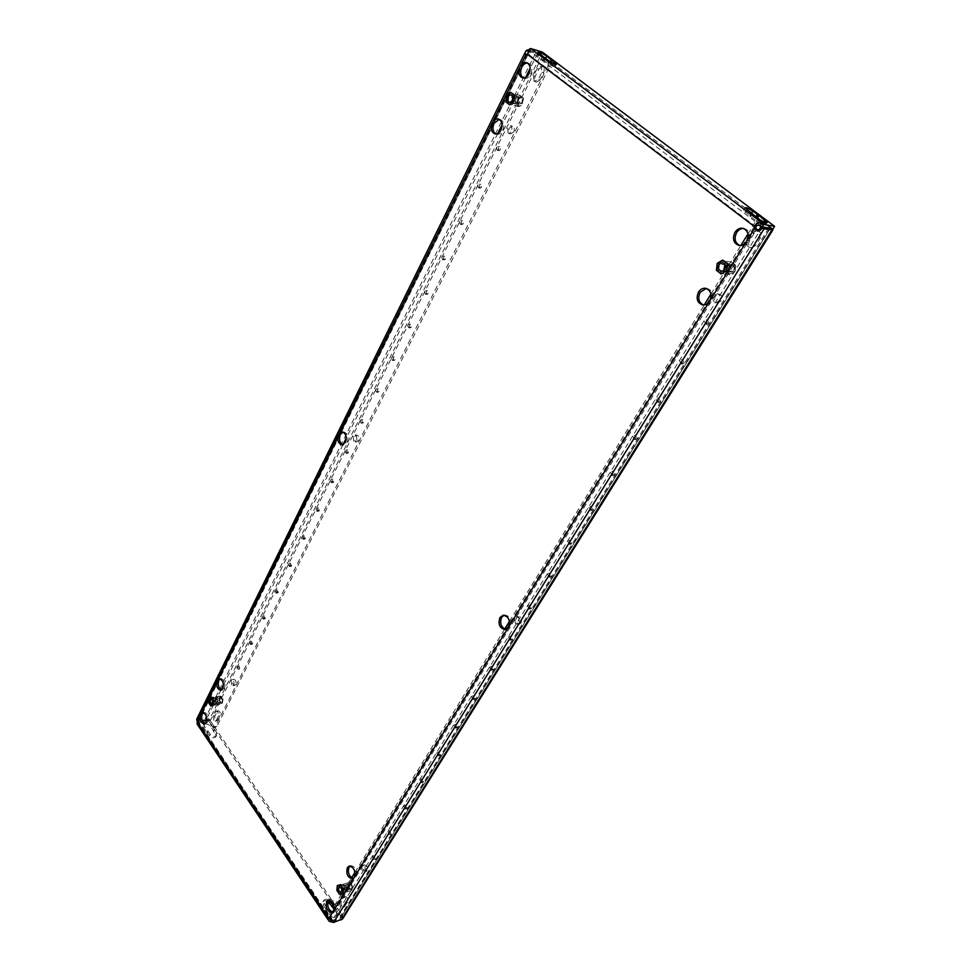 <?xml version="1.0" encoding="UTF-8"?>
<svg xmlns="http://www.w3.org/2000/svg" width="971" height="971" viewBox="0 0 971 971"><rect width="100%" height="100%" fill="white"/><g stroke="black" fill="none" stroke-linecap="round" stroke-linejoin="round"><path stroke-width="0.73" stroke-dasharray="4.86 3.64" d="M421.645 779.385L423.04 782.408L423.623 781.958L422.227 778.936L421.645 779.385M419.982 779.786L421.378 782.82L421.96 782.371L420.564 779.337L419.982 779.786M438.382 752.404L439.79 755.45L440.409 754.977L439.001 751.93L438.382 752.404M436.719 752.78L438.127 755.826L438.746 755.353L437.338 752.307L436.719 752.78M389.48 831.237L390.852 834.21L389.99 830.836L389.48 831.237M387.83 831.686L389.201 834.672L388.327 831.285L387.83 831.686M405.356 805.651L406.74 808.649L407.274 808.224L405.89 805.226L405.356 805.651M403.693 806.088L405.077 809.086L405.623 808.661L404.239 805.663L403.693 806.088M491.435 666.907L492.843 670.014L493.62 669.468L492.2 666.349L491.435 666.907M489.76 667.186L491.18 670.306L491.945 669.747L490.537 666.628L489.76 667.186M510.127 636.77L511.535 639.913L512.372 639.319L510.952 636.175L510.127 636.77M508.464 637.025L509.872 640.168L510.697 639.573L509.29 636.43L508.464 637.025M455.581 724.694L456.989 727.752L457.657 727.255L456.249 724.184L455.581 724.694M453.918 725.034L455.326 728.104L455.994 727.607L454.586 724.536L453.918 725.034M473.253 696.195L474.673 699.29L475.389 698.756L473.969 695.673L473.253 696.195M471.59 696.51L473.011 699.606L473.714 699.084L472.307 695.989L471.59 696.51M374.017 856.167L375.376 859.117L374.017 856.167M372.366 856.64L373.726 859.602L372.366 856.64M263.772 616.367L264.731 618.964L265.338 618.466L264.391 615.857L263.772 616.367M262.121 616.549L263.08 619.158L263.699 618.648L262.74 616.039L262.121 616.549M276.759 590.392L277.718 593.014L278.374 592.492L277.415 589.87L276.759 590.392M275.109 590.562L276.067 593.184L276.711 592.65L275.764 590.028L275.109 590.562M238.696 666.494L239.655 669.068L239.254 666.021L238.696 666.494M237.058 666.725L238.016 669.298L237.616 666.264L237.058 666.725M251.088 641.722L252.047 644.307L252.63 643.822L251.671 641.236L251.088 641.722M249.45 641.94L250.397 644.526L250.979 644.04L250.033 641.443L249.45 641.94M317.687 508.598L318.622 511.268L319.398 510.661L318.464 507.991L317.687 508.598M316.012 508.67L316.947 511.353L317.735 510.746L316.801 508.064L316.012 508.67M332.021 479.953L332.944 482.636L333.769 482.004L332.847 479.322L332.021 479.953M330.334 480.002L331.269 482.684L332.094 482.053L331.172 479.358L330.334 480.002M290.074 563.799L291.021 566.433L291.713 565.875L290.766 563.241L290.074 563.799M288.411 563.933L289.358 566.566L290.05 566.02L289.103 563.374L288.411 563.933M303.705 536.538L304.651 539.196L305.392 538.614L304.445 535.956L303.705 536.538M302.042 536.647L302.988 539.306L303.717 538.723L302.782 536.065L302.042 536.647M346.72 450.568L347.63 453.275L348.516 452.62L347.594 449.901L346.72 450.568M345.033 450.58L345.955 453.299L346.829 452.632L345.919 449.913L345.033 450.58M593.075 509.605L591.946 510.333L590.574 507.093L591.727 506.352L593.075 509.605M591.424 509.69L590.283 510.43L588.924 507.178L590.065 506.437L591.424 509.69M614.813 474.661L613.575 475.438L612.24 472.173L613.49 471.396L614.813 474.661M613.162 474.71L611.924 475.487L610.589 472.209L611.827 471.433L613.162 474.71M551.528 576.373L550.569 577.029L549.173 573.837L550.144 573.181L551.528 576.373M549.865 576.556L548.894 577.211L547.498 574.019L548.469 573.351L549.865 576.556M571.992 543.493L570.948 544.185L569.564 540.968L570.62 540.264L571.992 543.493M570.329 543.626L569.285 544.318L567.901 541.102L568.957 540.398L570.329 543.626M684.239 363.081L682.649 363.991L681.436 360.642L683.038 359.719L684.239 363.081M682.601 362.972L681.011 363.882L679.797 360.52L681.399 359.61L682.601 362.972M708.903 323.428L707.167 324.399L706.014 321.025L707.762 320.054L708.903 323.428M707.276 323.258L705.541 324.229L704.388 320.843L706.135 319.884L707.276 323.258M637.231 438.637L635.884 439.45L634.585 436.161L635.932 435.336L637.231 438.637M635.58 438.637L634.233 439.45L632.934 436.149L634.281 435.324L635.58 438.637M660.365 401.46L658.896 402.322L657.634 398.996L659.103 398.134L660.365 401.46M658.714 401.399L657.258 402.273L655.995 398.935L657.464 398.074L658.714 401.399M428.272 293.57L427.07 294.395L426.245 291.591L427.446 290.766L428.272 293.57M426.572 293.388L425.371 294.213L424.545 291.409L425.747 290.584L426.572 293.388M445.555 259.099L444.281 259.961L443.468 257.157L444.754 256.283L445.555 259.099M443.856 258.881L442.57 259.743L441.769 256.927L443.055 256.053L443.856 258.881M395.088 359.731L394.032 360.496L393.158 357.729L394.226 356.964L395.088 359.731M393.401 359.634L392.345 360.399L391.471 357.631L392.527 356.867L393.401 359.634M411.461 327.093L410.332 327.882L409.483 325.103L410.612 324.314L411.461 327.093M409.762 326.96L408.633 327.749L407.784 324.969L408.912 324.18L409.762 326.96M500.417 149.704L498.863 150.699L498.159 147.835L499.713 146.839L500.417 149.704M498.706 149.328L497.164 150.323L496.46 147.458L498.002 146.463L498.706 149.328M463.325 223.67L461.965 224.568L461.189 221.74L462.56 220.83L463.325 223.67M461.626 223.391L460.254 224.301L459.489 221.461L460.849 220.551L461.626 223.391M481.604 187.221L480.147 188.168L479.407 185.315L480.863 184.369L481.604 187.221M479.905 186.893L478.448 187.84L477.708 184.988L479.164 184.041L479.905 186.893M379.151 391.507L378.156 392.235L377.27 389.492L378.265 388.764L379.151 391.507M377.464 391.459L376.469 392.175L375.583 389.432L376.578 388.703L377.464 391.459M531.671 608.307L530.773 608.926L529.365 605.758L530.263 605.139L531.671 608.307M529.996 608.526L529.11 609.145L527.702 605.977L528.6 605.358L529.996 608.526M363.64 422.458L362.705 423.15L361.795 420.431L362.729 419.727L363.64 422.458M361.952 422.446L361.018 423.138L360.107 420.407L361.042 419.715L361.952 422.446M714.34 301.896C712.75 300.221 712.544 298.206 713.746 295.852L717.411 293.873L718.916 294.504C720.603 296.179 720.834 298.218 719.608 300.646L715.979 302.624L714.34 301.896M721.235 300.852L717.605 302.818C714.68 301.75 713.94 299.505 715.372 296.07L719.038 294.079C721.938 295.172 722.667 297.417 721.235 300.852M362.207 870.817L361.782 866.108L362.705 865.355L364.914 866.435L365.399 871.242L364.489 871.982L362.207 870.817M367.05 870.756L366.14 871.497C363.53 870.938 362.62 868.972 363.433 865.622L364.356 864.87C366.965 865.44 367.863 867.394 367.05 870.756M515.358 623.37L514.861 618.078L516.596 616.864L518.817 617.787L519.4 623.164L517.677 624.377L515.358 623.37M521.063 622.933L519.339 624.147C516.378 623.479 515.443 621.379 516.536 617.847L518.271 616.634C521.233 617.313 522.167 619.413 521.063 622.933M353.711 441.174L353.226 436.38L355.046 435.02L356.442 435.736L356.879 440.482L355.058 441.829L353.711 441.174M358.554 440.482L356.745 441.829C354.67 441.113 354.051 439.305 354.913 436.392L356.733 435.032C358.809 435.748 359.416 437.569 358.554 440.482M508.136 133.112L507.554 127.735L510.77 125.708L511.62 126.145L512.13 131.473L508.938 133.5L508.136 133.112M513.841 131.874L510.637 133.901C508.67 132.942 508.209 131.024 509.253 128.148L512.47 126.121C514.436 127.08 514.885 129.009 513.841 131.874M231.584 684.834L231.159 680.513L232.239 679.603L233.768 680.489L234.145 684.749L233.076 685.66L231.584 684.834M235.771 684.494L234.703 685.405C232.761 684.81 232.118 683.099 232.797 680.27L233.865 679.36C235.819 679.955 236.451 681.678 235.771 684.494M203.303 712.665L204.104 712.338C207.709 713.479 208.911 716.719 207.685 722.048L204.978 723.626M220.089 678.85L220.89 678.559C224.568 679.712 225.758 682.977 224.483 688.354L221.631 690.017M350.021 866.011L350.822 865.622C355.738 866.727 357.437 870.465 355.908 876.849L353.31 878.367M527.496 62.994L528.394 63.151C531.999 65.081 532.788 68.783 530.736 74.221C528.94 77.462 526.743 78.845 524.146 78.348L523.308 78.008M499.24 119.336L500.138 119.445C503.84 121.29 504.702 124.956 502.711 130.442C501.085 133.391 499.07 134.678 496.679 134.314L495.829 134.01M706.305 288.436L707.143 288.484C712.641 290.56 714.037 294.868 711.306 301.411C709.485 304.129 707.204 305.392 704.436 305.185L703.623 305.028M342.884 432.059L343.734 431.937C347.654 433.321 348.807 436.78 347.181 442.327L342.909 444.767M329.266 899.899L330.055 899.486C334.849 900.578 336.524 904.28 335.068 910.604L332.616 912.024M504.07 615.226L504.908 615.007C510.515 616.318 512.263 620.335 510.188 627.048L506.085 629.366M743.64 228.476L744.466 228.586C749.794 230.843 751.044 235.176 748.228 241.621C746.153 244.704 743.568 246.051 740.485 245.663L739.671 245.457M768.668 228.161L340.615 915.956L335.978 909.099L337.617 908.577L337.131 903.418L756.506 222.99L761.215 220.599L772.455 228.84M340.178 906.404L339.765 901.768L343.224 896.852L345.409 897.957L345.882 902.69L342.423 907.594L340.178 906.404M748.41 246.852C746.748 245.19 746.541 243.126 747.791 240.687L752.574 232.943L756.737 230.807L757.999 231.365C759.771 233.016 760.002 235.103 758.715 237.64L753.909 245.396L749.83 247.508L748.41 246.852M762.611 221.23L761.009 220.903L769.311 227.141L768.729 228.076M761.009 220.903L759.613 220.259L754.904 222.662L756.506 222.99M337.131 903.418L335.493 903.94L351.599 877.76M354.949 872.322L504.726 629.038M509.447 621.367L704.23 304.979M710.966 294.031L740.909 245.384M747.986 233.902L754.904 222.662M335.493 903.94L335.978 909.099M204.323 723.346L204.359 726.308L210.343 734.294C212.722 736.661 214.822 737.013 216.63 735.375L214.227 729.197L208.716 720.992L540.896 55.201L549.003 60.53C550.496 61.998 550.715 64.025 549.622 66.623L216.934 726.381L215.853 727.315L214.154 726.344L210.331 720.7L205.184 718.455L197.562 719.778L198.509 721.186L202.211 720.543M213.778 720.361L213.365 716.113L216.472 711.027L218.002 711.925L218.378 716.137L216.254 720.348L215.271 721.198L213.778 720.361M534.099 81.297L533.504 75.835L537.133 68.577L540.665 66.404L541.381 66.768L541.903 72.218L538.25 79.488L534.099 81.297M516.099 95.935L515.54 101.809L511.608 104.965L508.221 102.271L508.768 96.42L512.7 93.252L516.099 95.935L510.952 92.791L507.032 95.971L506.486 101.821L509.872 104.516L513.805 101.36L514.351 95.474M724.609 260.798L728.99 264.258L728.214 270.812L723.079 273.871L718.722 270.387L719.487 263.869L724.609 260.798L722.946 260.531L717.824 263.614L717.071 270.132L721.429 273.616L726.563 270.557L727.34 263.991L722.946 260.531M212.965 705.541L210.841 702.446L211.12 698.198L213.523 697.032L215.659 700.127L215.368 704.4L211.302 705.82L213.717 704.667L213.996 700.394L211.872 697.299L209.469 698.465L209.19 702.725L211.302 705.82M339.073 889.8L339.449 885.224L342.399 884.375L344.984 888.137L344.608 892.737L341.646 893.563L339.073 889.8L337.398 890.31L339.971 894.073L342.933 893.247L343.309 888.647L340.724 884.884L337.774 885.722L337.398 890.31M197.344 722.545L198.994 722.254L198.849 720.798L197.21 721.089M329.181 917.959L330.844 917.425L328.319 917.729M525.869 54.886L529.061 54.777L527.314 54.255M755.851 226.716L529.061 54.777L530.215 52.774L529.341 51.633M529.11 51.499L541.078 54.485L772.977 228.938M530.846 48.562L529.632 51.026L762.235 226.765M541.078 54.485L542.291 52.033M763.412 222.614L751.226 213.729C747.439 211.168 744.866 210.052 743.507 210.355L756.409 221.17C760.9 224.228 763.959 225.563 765.573 225.187L763.412 222.614L763.849 221.91M542.765 59.899L547.79 63.431C551.346 65.773 553.834 66.853 555.23 66.659L545.496 58.576C541.308 55.82 538.383 54.558 536.72 54.764L542.765 59.899L544.003 57.435M331.669 920.314L332.143 919.209L330.844 917.425L756.093 228.889M333.551 922.45L331.669 920.277M762.247 226.874L332.385 920.702L340.129 918.202L769.797 228.391M197.356 722.375L198.096 721.671L198.897 723.019L198.994 722.254L330.686 919.391M197.137 723.698L198.897 723.019L329.752 918.19M331.681 920.484L343.37 917.134L209.384 719.365L208.692 720.761L342.496 918.517L343.37 917.134M331.779 921.6L332.349 920.702L198.096 721.671M196.676 723.031L198.521 721.259L202.235 720.603M328.866 900.263C326.681 898.964 324.994 899 323.804 900.384L324.144 903.491L330.116 913.371C332.907 916.369 335.42 916.867 337.677 914.852L337.277 911.089L334.121 906.416M328.04 901.683C325.843 900.36 324.156 900.396 322.955 901.78L323.294 904.887L325.831 909.159L326.693 907.764L325.892 909.754L329.254 914.767C332.046 917.765 334.558 918.263 336.816 916.248L336.415 912.485L334.109 909.074M214.154 726.344L212.54 726.636L211.435 725.021L205.888 722.606M208.716 720.992L206.665 719.839L209.384 719.365M331.815 921.989L342.496 918.517M206.459 731.867L209.639 735.702C212.018 738.057 214.118 738.409 215.926 736.771L215.623 734.598L210.731 726.442C207.915 723.674 205.439 723.261 203.303 725.203L203.667 727.704L206.459 731.867L207.163 730.471M331.475 922.098L197.829 722.655L208.692 720.761M527.144 54.412L527.605 55.408L198.849 720.798L198.545 719.948L529.159 51.864M196.919 720.336L198.035 721.065M527.241 54.194L198.545 719.948L196.7 719.353M196.385 719.984L197.562 719.778L527.969 49.849M529.292 51.609L537.594 53.478L530.166 68.407M529.207 50.225L536.004 52.288L205.184 718.455M337.617 908.577L342.253 915.422L342.629 918.93M340.615 915.956L340.129 918.202M770.258 228.391L769.311 227.141M755.511 245.687L751.445 247.799C748.617 246.646 747.925 244.376 749.406 240.99L754.176 233.258L758.339 231.134C761.143 232.312 761.81 234.581 760.329 237.944L755.511 245.687L753.909 245.396M344.013 897.046L344.863 896.342C347.412 896.901 348.298 898.843 347.521 902.168L344.074 907.072C341.525 906.513 340.639 904.571 341.404 901.258L344.013 897.046L342.375 897.556M549.003 60.53L542.595 55.711L536.004 52.288M540.896 55.201L537.594 53.478M549.622 66.623L547.923 66.113C549.003 63.516 548.797 61.489 547.304 60.02M547.923 66.113L215.307 726.672L216.934 726.381M212.54 726.636L214.227 727.607L215.307 726.672M217.103 711.609L218.099 710.748C220.016 711.342 220.648 713.042 219.992 715.845L216.897 720.919C214.979 720.324 214.336 718.625 214.992 715.833L217.103 711.609L215.477 711.889M539.961 79.962L536.478 82.11C534.56 81.103 534.135 79.173 535.215 76.321L538.844 69.075L542.376 66.902C544.282 67.921 544.695 69.851 543.614 72.704L539.961 79.962L538.25 79.488M341.646 893.563L339.971 894.073M339.449 885.224L337.774 885.722M342.399 884.375L340.724 884.884M344.984 888.137L343.309 888.647M344.608 892.737L342.933 893.247M215.368 704.4L213.717 704.667M210.841 702.446L209.19 702.725M211.12 698.198L209.469 698.465M213.523 697.032L211.872 697.299M215.659 700.127L213.996 700.394M719.487 263.869L717.824 263.614M728.99 264.258L727.34 263.991M728.214 270.812L726.563 270.557M723.079 273.871L721.429 273.616M718.722 270.387L717.071 270.132M512.7 93.252L510.952 92.791M515.54 101.809L513.805 101.36M511.608 104.965L509.872 104.516M508.221 102.271L506.486 101.821M508.768 96.42L507.032 95.971M518.029 103.193C518.332 98.047 519.946 96.772 522.847 99.345C522.519 104.504 520.917 105.778 518.029 103.193M518.041 102.817C517.725 99.952 518.672 98.411 520.869 98.192L522.143 99.54C522.459 102.416 521.512 103.958 519.327 104.176L518.041 102.817M513.513 101.639C513.198 98.763 514.145 97.221 516.341 97.003L517.616 98.362C517.931 101.227 516.997 102.78 514.8 102.999L513.513 101.639M512.627 99.418L512.712 101.979L514.314 103.679C517.058 103.399 518.235 101.457 517.834 97.865L516.244 96.178L512.712 99.078M523.563 98.763L521.524 105.341C519.619 106.409 518.211 105.888 517.3 103.763C517.494 97.476 519.509 95.631 523.357 98.241L523.563 98.763M523.126 97.913L519.813 95.304L516.002 98.374L515.467 104.031L518.757 106.64L521.269 105.511L522.592 103.594L523.126 97.913L514.254 95.559L513.72 101.287L509.884 104.358L506.595 101.737L507.117 96.044L510.94 92.949L514.254 95.559M509.836 104.88L505.903 101.919M506.243 102.016L506.474 95.704M506.813 95.801L510.989 92.427M519.813 95.304L510.94 92.949M522.592 103.594L513.72 101.287M518.757 106.64L509.884 104.358M515.467 104.031L506.595 101.737M516.002 98.374L507.117 96.044M219.664 700.71L219.737 698.355C220.757 696.777 221.716 697.093 222.614 699.302C222.808 702.312 222.031 703.222 220.271 702.033L219.664 700.71M219.555 700.661L220.478 697.785L222.068 699.46L221.145 702.336L219.555 700.661M215.234 701.365L216.169 698.489L217.747 700.164L216.824 703.04L215.234 701.365M217.783 700.055L215.805 697.967L214.652 701.56L216.63 703.659L217.783 700.055M223.063 699.084L222.456 703.016C221.121 703.975 220.041 703.283 219.215 700.928C218.839 697.736 219.616 696.328 221.534 696.717L223.063 699.084M222.395 699.059L220.32 696.061L217.977 697.19L217.71 701.305L219.774 704.303L222.116 703.38L222.395 699.059L213.936 700.431L213.656 704.582L211.314 705.711L209.251 702.688L209.53 698.55L211.86 697.409L213.936 700.431M211.29 706.087L208.704 702.846M209.044 702.798L209.008 698.331M209.335 698.283L211.884 697.032M220.32 696.061L211.86 697.409M222.116 703.186L213.656 704.582M219.774 704.303L211.314 705.711M217.71 701.305L209.251 702.688M217.977 697.19L209.53 698.55M348.213 887.045L348.091 885.321C349.135 882.833 350.385 883.064 351.842 886.025C352.06 889.302 351.114 890.176 349.002 888.659L348.213 887.045M348.152 887.069L349.014 884.144L351.235 886.207L350.373 889.133L348.152 887.069M343.783 888.404L344.644 885.467L346.865 887.53L346.004 890.468L343.783 888.404M346.963 887.506L344.183 884.933L343.115 888.599L345.894 891.184L346.963 887.506M352.376 885.868L352.06 889.545C350.385 891.111 348.929 890.334 347.667 887.203C347.205 883.901 348.055 882.445 350.228 882.857L352.376 885.868M351.805 886.062L349.293 882.421L346.416 883.246L346.04 887.688L348.553 891.317L351.429 890.516L351.805 886.062L343.236 888.671L342.86 893.15L339.984 893.951L337.483 890.286L337.847 885.819L340.712 885.006L343.236 888.671M352.06 889.545L351.429 890.516L342.86 893.15M343.091 893.478L339.947 894.364L336.888 890.468M337.216 890.358L337.617 885.491M349.281 882.421L340.712 885.006M348.553 891.317L339.984 893.951M346.04 887.688L337.483 890.286M346.416 883.246L337.847 885.819M728.578 270.436C729.027 264.682 731.127 263.444 734.853 266.709C734.392 272.475 732.292 273.713 728.578 270.436M728.723 270.108C728.286 267.086 729.403 265.447 732.061 265.168L734.052 266.94C734.489 269.95 733.384 271.601 730.726 271.88L728.723 270.108M725.325 265.386L727.765 264.476L729.755 266.248C730.192 269.283 729.087 270.933 726.429 271.212L724.487 269.61M723.759 270.411L725.992 272.014C729.306 271.662 730.702 269.586 730.156 265.811L727.655 263.59L724.936 264.428M735.8 266.151L735.071 271.504C732.146 274.587 729.67 274.417 727.643 270.994C725.325 265.265 733.845 260.167 735.8 266.151M735.617 265.435L731.369 262.085L726.393 265.059L725.653 271.358L729.876 274.72L734.78 271.929L735.921 266.515L735.617 265.435L727.194 264.076L726.454 270.46L721.441 273.446L717.205 270.047L717.945 263.699L722.934 260.701L727.194 264.076M721.38 274.016L716.416 270.266M716.756 270.326L717.229 263.335M717.557 263.396L722.994 260.119M731.369 262.085L722.934 260.701M734.877 271.771L726.454 270.46M729.876 274.72L721.441 273.446M725.653 271.358L717.205 270.047M726.393 265.059L717.945 263.699M525.699 77.389L502.08 124.871M497.795 133.488L346.307 438.042M342.981 444.742L223.488 684.968M221.085 689.811L206.677 718.783M342.253 915.422L770.901 227.469M542.595 55.711L210.331 720.7M541.903 72.218L543.614 72.704M533.504 75.835L535.215 76.321M537.133 68.577L538.844 69.075M213.365 716.113L214.992 715.833M218.378 716.137L219.992 715.845M216.254 720.348L217.88 720.069M339.765 901.768L341.404 901.258M345.882 902.69L347.521 902.168M343.261 906.902L344.899 906.38M758.715 237.64L760.329 237.944M747.791 240.687L749.406 240.99M752.574 232.943L754.176 233.258M209.639 735.702L210.343 734.294M207.563 732.595L208.255 731.199M215.623 734.598L216.327 733.202M213.535 731.515L214.239 730.119M213.535 731.054L214.239 729.658M213.523 730.593L214.227 729.197M210.731 726.442L211.423 725.058M203.667 727.704L204.359 726.308M207.005 732.231L207.709 730.835M323.294 904.887L324.144 903.491M325.783 908.589L326.632 907.193M325.892 909.754L326.742 908.346M329.254 914.767L330.116 913.371M336.415 912.485L337.277 911.089M543.529 60.336L544.767 57.872M544.282 60.772L545.52 58.309M538.068 56.354L539.293 53.878M550.375 62.387L551.637 59.911M554.065 65.288L554.72 63.989M547.79 63.431L549.028 60.955M750.365 216.606L751.979 213.972M756.409 221.17L758.035 218.536M750.037 216.217L751.651 213.584M749.721 215.829L751.323 213.195M745.267 212.467L746.869 209.845M421.378 782.82L423.04 782.408M438.127 755.826L439.79 755.45M389.201 834.672L390.852 834.21M405.077 809.086L406.74 808.649M491.18 670.306L492.843 670.014M509.872 640.168L511.535 639.913M455.326 728.104L456.989 727.752M473.011 699.606L474.673 699.29M373.726 859.602L375.376 859.117M263.08 619.158L264.731 618.964M276.067 593.184L277.718 593.014M238.016 669.298L239.655 669.068M250.397 644.526L252.047 644.307M316.947 511.353L318.622 511.268M331.269 482.684L332.944 482.636M289.358 566.566L291.021 566.433M302.988 539.306L304.651 539.196M345.955 453.299L347.63 453.275M590.283 510.43L591.946 510.333M611.924 475.487L613.575 475.438M548.894 577.211L550.569 577.029M569.285 544.318L570.948 544.185M681.011 363.882L682.649 363.991M705.541 324.229L707.167 324.399M634.233 439.45L635.884 439.45M657.258 402.273L658.896 402.322M425.371 294.213L427.07 294.395M442.57 259.743L444.281 259.961M392.345 360.399L394.032 360.496M408.633 327.749L410.332 327.882M497.164 150.323L498.863 150.699M460.254 224.301L461.965 224.568M478.448 187.84L480.147 188.168M376.469 392.175L378.156 392.235M529.11 609.145L530.773 608.926M361.018 423.138L362.705 423.15M715.979 302.624L717.605 302.818M364.489 871.982L366.14 871.497M517.677 624.377L519.339 624.147M355.058 441.829L356.745 441.829M508.938 133.5L510.637 133.901M233.076 685.66L234.703 685.405M205.828 723.662L204.177 723.953M222.48 690.065L220.83 690.32M354.197 878.257L352.509 878.767M524.146 78.348L522.41 77.862M496.679 134.314L494.931 133.913M704.436 305.185L702.773 304.979M343.77 444.888L342.059 444.9M333.502 911.915L331.827 912.437M506.959 629.342L505.248 629.584M740.485 245.663L738.834 245.372M329.897 917.207L328.222 917.753M530.215 52.774L530.166 50.055M332.143 919.209L332.228 921.261M527.302 55.347L526.573 55.092M770.319 228.343L340.797 917.704M761.215 220.599L759.613 220.259M215.853 727.315L214.227 727.607M744.466 228.586L742.827 228.258M504.908 615.007L503.209 615.238M330.055 899.486L328.38 899.996M343.734 431.937L342.023 431.925M707.143 288.484L705.48 288.266M500.138 119.445L498.402 119.02M528.394 63.151L526.658 62.642M350.822 865.622L349.147 866.108M220.89 678.559L219.24 678.802M204.104 712.338L202.454 712.617M534.778 81.637L536.478 82.11M540.665 66.404L542.376 66.902M232.239 679.603L233.865 679.36M216.472 711.027L218.099 710.748M215.271 721.198L216.897 720.919M510.77 125.708L512.47 126.121M355.046 435.02L356.733 435.032M516.596 616.864L518.271 616.634M362.705 865.355L364.356 864.87M343.224 896.852L344.863 896.342M342.423 907.594L344.074 907.072M717.411 293.873L719.038 294.079M749.83 247.508L751.445 247.799M756.737 230.807L758.339 231.134M361.042 419.715L362.729 419.727M528.6 605.358L530.263 605.139M376.578 388.703L378.265 388.764M479.164 184.041L480.863 184.369M460.849 220.551L462.56 220.83M498.002 146.463L499.713 146.839M408.912 324.18L410.612 324.314M392.527 356.867L394.226 356.964M443.055 256.053L444.754 256.283M425.747 290.584L427.446 290.766M657.464 398.074L659.103 398.134M634.281 435.324L635.932 435.336M706.135 319.884L707.762 320.054M681.399 359.61L683.038 359.719M568.957 540.398L570.62 540.264M548.469 573.351L550.144 573.181M611.827 471.433L613.49 471.396M590.065 506.437L591.727 506.352M345.919 449.913L347.594 449.901M302.782 536.065L304.445 535.956M289.103 563.374L290.766 563.241M331.172 479.358L332.847 479.322M316.801 508.064L318.464 507.991M250.033 641.443L251.671 641.236M237.616 666.264L239.254 666.021M275.764 590.028L277.415 589.87M262.74 616.039L264.391 615.857M372.84 856.252L374.49 855.779M472.307 695.989L473.969 695.673M454.586 724.536L456.249 724.184M509.29 636.43L510.952 636.175M490.537 666.628L492.2 666.349M404.239 805.663L405.89 805.226M388.327 831.285L389.99 830.836M437.338 752.307L439.001 751.93M420.564 779.337L422.227 778.936M215.926 736.771L216.63 735.375M213.486 731.114L214.19 729.731M213.584 730.981L214.288 729.585M203.303 725.203L204.007 723.796M322.955 901.78L323.804 900.384M325.831 909.172L326.681 907.776M336.816 916.248L337.677 914.852M555.23 66.659L556.48 64.195M536.72 54.764L537.946 52.3M743.507 210.355L745.097 207.745M765.573 225.187L767.199 222.565M516.341 97.003L520.869 98.192M516.244 96.178L511.037 94.806M523.357 98.241L523.041 97.622M514.314 103.679L509.107 102.331M514.8 102.999L519.327 104.176M216.169 698.489L220.478 697.785M215.805 697.967L210.841 698.756M221.534 696.717L220.769 696.292M216.63 703.659L211.678 704.473M216.824 703.04L221.145 702.336M344.644 885.467L349.014 884.144M344.183 884.933L339.17 886.45M350.228 882.857L349.293 882.421M345.894 891.184L340.87 892.725M346.004 890.468L350.373 889.133M727.765 264.476L732.061 265.168M727.655 263.59L722.703 262.789M725.992 272.014L721.04 271.249M726.429 271.212L730.726 271.88"/><path stroke-width="1.46" d="M529.171 50.759L527.969 49.849L526.246 50.48L524.91 52.92L525.869 54.886L519.995 66.793C517.968 72.267 518.769 75.956 522.41 77.862C525.008 78.36 527.204 76.976 529.001 73.735C531.052 68.273 530.263 64.584 526.658 62.642C524.024 62.132 521.803 63.516 519.995 66.793L492.309 122.929C490.331 128.427 491.205 132.092 494.931 133.913C497.334 134.277 499.349 132.991 500.975 130.029C502.966 124.543 502.104 120.877 498.402 119.02C495.963 118.632 493.936 119.943 492.309 122.929L338.588 434.523C336.961 440.081 338.126 443.541 342.059 444.9L345.458 442.327C347.084 436.78 345.943 433.309 342.023 431.925L338.588 434.523L217.213 680.537C215.95 685.914 217.152 689.179 220.83 690.32L222.832 688.609C224.095 683.232 222.905 679.967 219.24 678.802L217.213 680.537L200.572 714.255C199.371 719.596 200.56 722.825 204.177 723.953L206.034 722.339C207.248 716.999 206.058 713.758 202.454 712.617L200.572 714.255L197.21 721.089L196.737 719.086L524.886 52.968M204.978 723.626C201.907 721.659 200.985 718.443 202.223 713.976L203.303 712.665M221.631 690.017C218.511 688.063 217.589 684.822 218.863 680.295L220.089 678.85M347.4 867.54C345.882 873.936 347.582 877.675 352.509 878.767L354.221 877.359C355.75 870.963 354.063 867.212 349.147 866.108L347.4 867.54M353.31 878.367C348.892 876.352 347.484 872.589 349.075 867.054L350.021 866.011M523.308 78.008C520.359 75.677 519.837 72.109 521.743 67.29C523.248 64.474 525.165 63.042 527.496 62.994M495.829 134.01C492.77 131.74 492.176 128.184 494.045 123.341L499.24 119.336M698.513 292.065C695.806 298.655 697.227 302.964 702.773 304.979C705.541 305.185 707.835 303.935 709.643 301.204C712.374 294.65 710.99 290.341 705.48 288.266C702.664 288.023 700.334 289.285 698.513 292.065M703.623 305.028C698.695 302.564 697.542 298.315 700.176 292.283L706.305 288.436M342.909 444.767C339.595 442.764 338.721 439.353 340.299 434.535L342.884 432.059M326.778 901.331C325.334 907.654 327.021 911.356 331.827 912.437L333.393 911.126C334.849 904.814 333.187 901.1 328.38 899.996L326.778 901.331M332.616 912.024C328.307 909.985 326.924 906.246 328.453 900.809L329.266 899.899M499.919 617.568C497.856 624.304 499.628 628.31 505.248 629.584L508.488 627.29C510.564 620.566 508.804 616.549 503.209 615.238L499.919 617.568M506.085 629.366C501.036 627.387 499.543 623.382 501.619 617.338L504.07 615.226M734.95 232.348C732.158 238.83 733.457 243.175 738.834 245.372C741.929 245.748 744.514 244.401 746.59 241.318C749.406 234.861 748.143 230.515 742.827 228.258C739.671 227.833 737.05 229.205 734.95 232.348M739.671 245.457C734.926 242.871 733.906 238.611 736.601 232.664C738.433 229.848 740.776 228.452 743.64 228.476M351.599 877.76L354.949 872.322M504.726 629.038L509.447 621.367M704.23 304.979L710.966 294.031M740.909 245.384L747.986 233.902M525.869 54.886L527.314 54.255L530.166 50.055L529.292 49.096L530.846 48.562L763.874 224.119L762.235 226.765L772.977 228.938L774.615 226.316L761.094 223.985C759.528 221.886 757.234 222.687 754.212 226.389L755.851 226.716L756.093 228.889L754.455 228.561C758.108 231.195 760.475 231.195 761.555 228.561L760.584 227.36L762.247 226.874L770.258 228.391M197.21 724.16L197.21 721.089M761.555 228.561L772.928 229.86L342.629 918.93L333.551 922.45L331.815 922.049L332.228 921.261L328.222 917.753L327.931 919.525L329.642 921.685L331.681 920.484M527.314 54.255L754.212 226.389L754.455 228.561L329.181 917.959M328.319 917.729L197.344 722.545M761.094 223.985L760.499 226.449C758.812 224.702 757.259 224.799 755.851 226.716M529.341 51.633L529.292 49.096M762.235 226.765L760.499 226.449M530.846 48.562L542.291 52.033L774.615 226.316M758.994 215.465L752.816 211.12C749.029 208.559 746.456 207.43 745.097 207.745L758.035 218.536C762.538 221.582 765.585 222.929 767.199 222.565L758.994 215.465L757.392 218.05M544.767 57.872L549.028 60.955C552.596 63.297 555.084 64.377 556.48 64.195L546.722 56.124C542.534 53.369 539.609 52.106 537.946 52.3L544.767 57.872M331.815 922.049L331.669 920.314M756.093 228.889C757.841 230.333 759.334 229.824 760.584 227.36M333.551 922.45L764.347 228.452L762.247 226.874M197.356 722.375L197.137 723.698M330.686 919.391L331.232 920.205M329.642 921.685L331.779 921.6M334.121 906.416L328.866 900.263M205.888 722.606L204.323 723.346M202.235 720.603L206.641 719.839L202.211 720.543M334.109 909.074L328.04 901.683M196.7 719.353L196.919 720.336M529.134 51.269L527.144 54.412M526.246 50.48L528.503 51.779M527.969 49.849L529.207 50.225M772.928 229.86L772.455 228.84M512.627 96.493L511.037 94.806C508.282 95.073 507.105 97.015 507.505 100.632L509.107 102.331C511.851 102.052 513.028 100.11 512.627 96.493M509.484 104.795L505.903 101.919L506.474 95.704L510.637 92.33L514.254 95.194L513.671 101.433L509.484 104.795L513.671 101.433M514.254 95.194L510.637 92.33M514.606 95.279L514.023 101.53M212.831 700.856L210.841 698.756L209.687 702.373L211.678 704.473L212.831 700.856M210.962 706.135L208.704 702.846L209.008 698.331L211.557 697.093L213.814 700.382L213.511 704.91L210.962 706.135L213.511 704.91M213.814 700.382L211.557 697.093M214.142 700.334L213.851 704.861M341.938 889.035L339.17 886.45L338.09 890.128L340.87 892.725L341.938 889.035M339.619 894.461L336.888 890.468L337.277 885.588L340.408 884.702L343.164 888.696L342.751 893.587L339.619 894.461M340.408 884.702L337.277 885.588M340.748 884.593L343.164 888.696M343.491 888.599L342.751 893.587M724.487 269.61L725.325 265.386M725.203 265.022L722.703 262.789C719.365 263.141 717.97 265.217 718.516 269.016L721.04 271.249C724.366 270.897 725.75 268.809 725.203 265.022M724.936 264.428L723.759 270.411M721.04 273.968L716.416 270.266L717.229 263.335L722.667 260.07L727.328 263.748L726.502 270.727L721.04 273.968L726.502 270.727M727.328 263.748L722.667 260.07M727.655 263.809L726.842 270.775M341.294 919.925L771.884 229.969M530.166 68.407L525.699 77.389M502.08 124.871L497.795 133.488M346.307 438.042L342.981 444.742M223.488 684.968L221.085 689.811M206.677 718.783L206.131 719.863M331.839 906.683L332.689 905.288M332.446 907.084L333.296 905.7M329.351 903.006L330.201 901.61M333.053 907.497L333.903 906.101M550.339 61.828L551.431 59.656M550.581 61.986L551.589 59.984L550.557 61.974M550.824 62.132L551.795 60.19M554.72 63.989L555.303 62.824M545.593 58.369L546.722 56.124M756.591 217.455L758.133 214.955M751.469 213.317L752.816 211.12M755.79 216.849L757.271 214.457M763.849 221.91L765.039 220.004M327.907 919.488L197.186 724.148"/></g></svg>
